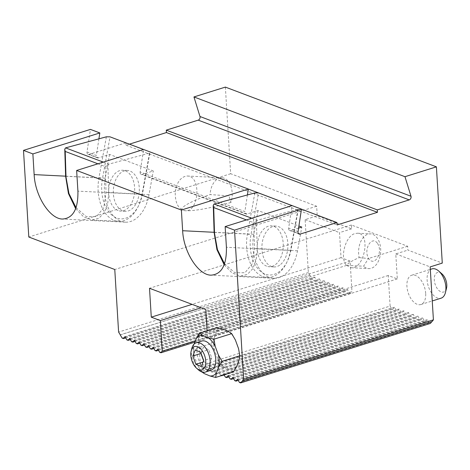 <?xml version="1.0" encoding="UTF-8"?>
<svg xmlns="http://www.w3.org/2000/svg" width="470" height="470" viewBox="0 0 470 470"><rect width="100%" height="100%" fill="white"/><g stroke="black" fill="none" stroke-linecap="round" stroke-linejoin="round"><path stroke-width="0.35" stroke-dasharray="2.35 1.76" d="M247.426 194.95L244.882 211.576L140.154 171.996L143.597 149.483L248.325 189.069M98.923 138.832L96.385 155.458L87.003 151.916L90.446 129.397M120.326 334.887L310.053 275.338L311.933 278.634L313.185 279.11L314.741 277.112L316.621 280.408L317.873 280.878L319.43 278.88L321.31 282.176L322.561 282.652L324.118 280.655L326.004 283.951L327.249 284.426L328.812 282.429L330.692 285.725L331.943 286.195L333.5 284.197L335.38 287.493L336.632 287.969L338.188 285.971L340.069 289.267L341.32 289.743L342.877 287.746L344.757 291.042L346.008 291.512L347.565 289.514L349.451 292.81L350.696 293.286L351.971 291.653L195.426 340.727M194.868 342.137L350.696 293.286M349.451 292.81L159.688 352.3M158.543 350.285L346.008 291.512M344.757 291.042L155 350.532M153.849 348.517L341.32 289.743M340.069 289.267L150.312 348.758M149.16 346.743L336.632 287.969M335.38 287.493L145.624 346.983M144.472 344.968L331.943 286.195M330.692 285.725L140.935 345.215M139.784 343.2L327.249 284.426M326.004 283.951L136.241 343.441M135.096 341.426L322.561 282.652M321.31 282.176L131.553 341.672M130.401 339.651L317.873 280.878M316.621 280.408L126.865 339.898M207.088 330.786L207.552 338.423L198.487 334.993L200.355 365.554L390.112 306.064L391.651 308.761L392.902 309.237L394.459 307.239L396.345 310.535L397.596 311.005L399.153 309.007L401.033 312.309L402.285 312.779L403.842 310.782L405.722 314.078L406.973 314.553L408.53 312.556L410.41 315.852L411.661 316.322L413.218 314.324L415.098 317.626L416.349 318.096L417.906 316.099L419.792 319.394L421.044 319.87L422.601 317.873L424.481 321.169L425.732 321.639L427.289 319.641L429.169 322.943L430.42 323.413M429.169 322.943L239.412 382.433M238.261 380.412L425.732 321.639M424.481 321.169L234.724 380.659M233.572 378.644L421.044 319.87M419.792 319.394L230.03 378.885M228.884 376.87L416.349 318.096M415.098 317.626L225.341 377.116M224.19 375.095L411.661 316.322M410.41 315.852L220.653 375.342L221.435 375.636M405.722 314.078L215.965 373.568L217.216 374.044L406.973 314.553M401.033 312.309L211.277 371.799L212.528 372.269L402.285 312.779M396.345 310.535L206.583 370.025L207.834 370.495L397.596 311.005M225.371 87.097L230.67 173.724L316.639 206.218L317.232 215.842L351.619 228.837L351.384 224.989L407.66 246.257L407.895 250.105L442.282 263.1M238.549 348.634A20.968 11.779 72.6 0 1 239.071 360.302M236.586 366.582A20.968 11.779 72.6 0 1 230.224 369.655L224.584 367.305A20.968 11.779 72.6 0 1 217.698 358.716L214.543 350.085A20.968 11.779 72.6 0 1 214.026 338.418L216.511 332.137A20.968 11.779 72.6 0 1 222.874 329.065M235.394 340.004A20.968 11.779 -107.4 0 0 228.514 331.415M391.651 308.761L201.894 368.251L200.355 365.554M201.894 368.251L203.146 368.727L392.902 309.237M206.583 370.025L204.703 366.729L203.146 368.727M211.277 371.799L209.391 368.504L207.834 370.495M215.965 373.568L214.085 370.272L212.528 372.269M220.653 375.342L218.773 372.046L217.216 374.044M224.037 374.819L223.462 373.815L222.239 375.383M87.003 151.916A2.556 1.939 110.7 0 0 88.09 154.319A2.556 1.939 110.7 0 0 89.141 154.33L98.518 157.873L109.534 154.424L153.302 170.963L142.287 174.417L247.02 213.997L258.036 210.542L298.897 225.988M125.854 142.821L89.141 154.33M129.456 144.143L126.054 145.212L125.907 142.804M230.67 173.724L28.799 237.015M230.934 202.458C210.378 208.128 195.438 210.901 186.114 210.783C175.04 210.425 186.472 202.711 210.113 194.586L228.908 195.861L230.934 202.458A17.39 11.039 -87.1 0 0 224.196 178.206A17.39 11.039 -87.1 0 0 222.005 177.748A17.39 11.039 -87.1 0 0 210.113 194.586M316.639 206.218L114.774 269.504M309.983 275.426L308.355 272.582L305.118 219.643L317.232 215.842M308.355 272.582L118.599 332.073M125.713 337.883L313.185 279.11M311.933 278.634L122.177 338.124M351.619 228.837L339.505 232.638L341.038 257.666L350.103 261.091L351.971 291.653M350.103 261.091L201.142 307.791M341.038 257.666L192.077 304.366M351.384 224.989L149.513 288.274M359.168 257.584L368.445 258.547L363.592 266.214L346.684 265.374C347.636 263.464 351.795 260.874 359.168 257.584A17.39 11.039 92.9 0 1 370.507 233.866A17.39 11.039 92.9 0 1 377.469 238.408A17.39 11.039 92.9 0 1 379.678 257.777A17.39 11.039 92.9 0 1 368.774 268.605A17.39 11.039 92.9 0 1 363.592 266.214M346.684 265.374L205.79 309.542M407.66 246.257L368.445 258.547M390.112 306.064L388.244 275.502L397.309 278.927L395.781 253.906L407.895 250.105M397.309 278.927L207.552 338.423M388.244 275.502L198.487 334.993M310.053 275.338L120.296 334.828M431.795 321.65L242.22 380.906M394.459 307.239L204.703 366.729M399.153 309.007L209.391 368.504M403.842 310.782L214.085 370.272M408.53 312.556L218.773 372.046M413.218 314.324L223.462 373.815M417.906 316.099L228.15 375.589M422.601 317.873L232.838 377.363M427.289 319.641L237.532 379.131M314.741 277.112L124.985 336.602M319.43 278.88L129.673 338.371M324.118 280.655L134.361 340.145M328.812 282.429L139.05 341.919M333.5 284.197L143.744 343.688M338.188 285.971L148.432 345.462M342.877 287.746L153.12 347.236M347.565 289.514L157.808 349.004M305.118 219.643L339.505 232.638M425.685 293.415A15.346 8.619 -107.4 0 0 411.714 275.226A15.346 8.619 -107.4 0 0 408.078 292.446A15.346 8.619 -107.4 0 0 420.897 304.513A15.346 8.619 -107.4 0 0 425.685 293.415M395.781 253.906L430.168 266.901M298.033 231.663L288.651 228.12L292.093 205.601M298.573 228.097L290.789 230.535L298.315 233.384M292.082 205.607L301.47 209.156M126.054 145.212L337.078 224.96M109.534 154.424L105.245 178.148A35.802 22.73 -87.1 0 0 125.349 222.175A35.802 22.73 -87.1 0 0 149.013 194.686L153.302 170.963M98.518 157.873A2.556 1.939 -69.3 0 1 97.466 157.861A2.556 1.939 -69.3 0 1 96.385 155.458M139.308 191.214A20.457 12.99 -87.1 0 0 127.341 170.457A20.457 12.99 -87.1 0 0 113.517 188.194A20.457 12.99 -87.1 0 0 122.723 210.783A20.457 12.99 -87.1 0 0 125.302 211.324A20.457 12.99 -87.1 0 0 139.308 191.214M140.154 171.996A2.556 1.939 110.7 0 0 141.235 174.399A2.556 1.939 110.7 0 0 142.287 174.417M175.245 192.853C175.234 203.393 178.524 209.356 185.115 210.73C199.18 212.275 201.53 175.886 187.36 176.021L185.856 176.109C179.857 177.842 176.321 183.423 175.245 192.853M258.036 210.542L253.747 234.266A35.802 22.73 -87.1 0 0 273.846 278.299A35.802 22.73 -87.1 0 0 297.51 250.81L301.805 227.086M247.02 213.997A2.556 1.939 -69.3 0 1 245.969 213.979A2.556 1.939 -69.3 0 1 244.882 211.576M280.702 264.381A20.457 12.99 -87.1 0 0 287.681 241.692A20.457 12.99 -87.1 0 0 275.925 226.082A20.457 12.99 -87.1 0 0 262.107 243.818A20.457 12.99 -87.1 0 0 271.313 266.408A20.457 12.99 -87.1 0 0 273.892 266.948A20.457 12.99 -87.1 0 0 280.702 264.381M288.651 228.12A2.556 1.939 110.7 0 0 289.737 230.523A2.556 1.939 110.7 0 0 290.789 230.535M346.584 265.368L351.231 267.73C364.555 269.234 371.094 233.055 357.47 233.22L354.956 233.567C345.374 235.952 339.493 258.3 346.584 265.368M377.563 243.513C383.426 252.173 374.549 267.43 368.774 258.618C362.911 249.964 371.788 234.706 377.563 243.513M266.654 266.173A20.457 12.99 92.9 0 1 257.448 243.583A20.457 12.99 92.9 0 1 271.272 225.853A20.457 12.99 92.9 0 1 283.222 246.932A20.457 12.99 92.9 0 1 269.234 266.719A20.457 12.99 92.9 0 1 266.654 266.173M118.07 210.548A20.457 12.99 92.9 0 1 108.858 187.959A20.457 12.99 92.9 0 1 122.682 170.228A20.457 12.99 92.9 0 1 134.637 191.308A20.457 12.99 92.9 0 1 120.643 211.095A20.457 12.99 92.9 0 1 118.07 210.548M446.5 288.269A10.228 5.746 72.6 0 1 437.764 289.25A10.228 5.746 72.6 0 1 434.621 276.031A10.228 5.746 72.6 0 1 442.006 273.94M431.901 268.899A15.346 8.619 -107.4 0 0 427.077 279.033A15.346 8.619 -107.4 0 0 432.347 294.003A15.346 8.619 -107.4 0 0 441.083 298.18M292.029 205.625L298.532 208.081L290.977 249.87A32.736 20.78 92.9 0 1 287.094 261.79A32.736 20.78 92.9 0 1 261.314 271.96A32.736 20.78 92.9 0 1 250.962 234.747L258.518 192.959M254.858 192.935L247.426 234.054A35.291 22.407 -87.1 0 0 267.242 277.459A35.291 22.407 -87.1 0 0 286.383 263.218A35.291 22.407 -87.1 0 0 290.572 250.357L298.004 209.238L298.532 208.081M251.785 218.239L257.231 220.295L298.004 209.238M257.231 220.295L256.409 221.552L257.266 248.701L256.215 259.763L252.837 268.652L247.414 274.339L240.564 276.107L232.074 272.941L224.178 264.798M224.542 263.805L234.812 272.729L244.999 272.718L252.249 263.788L254.534 248.424L253.724 222.68L246.421 219.919M253.724 222.68L256.409 221.552M290.977 249.87L290.572 250.357L254.534 248.424M143.526 149.501L150.036 151.963L142.481 193.746A32.736 20.78 92.9 0 1 138.597 205.672A32.736 20.78 92.9 0 1 112.812 215.842A32.736 20.78 92.9 0 1 102.466 178.624L110.015 136.84M106.361 136.817L98.929 177.936A35.291 22.407 -87.1 0 0 118.74 221.335A35.291 22.407 -87.1 0 0 137.88 207.094A35.291 22.407 -87.1 0 0 142.069 194.239L149.501 153.12L150.036 151.963M103.288 162.121L108.735 164.177L149.501 153.12M108.735 164.177L107.912 165.434L108.764 192.583L107.712 203.639L104.334 212.528L98.912 218.221L92.067 219.984L83.578 216.823L75.682 208.68M76.046 207.687L86.31 216.605L96.497 216.6L103.752 207.664L106.038 192.306L105.221 166.562L97.919 163.801M105.221 166.562L107.912 165.434M142.481 193.746L142.069 194.239L106.038 192.306M214.543 350.085L210.866 343.711L193.1 349.281L193.84 344.745A20.968 11.779 -107.4 0 0 194.357 356.413L197.512 365.043A20.968 11.779 -107.4 0 0 202.699 372.187M194.11 344.052L193.84 344.745M216.511 332.137L217.246 327.602M210.866 343.711L214.026 338.418M224.584 367.305L218.955 365.848L201.189 371.418L197.512 365.043M194.357 356.413L193.1 349.281M218.955 365.848L217.698 358.716M201.853 371.958L201.189 371.418M233.425 371.876L230.224 369.655M210.948 370.331A15.346 8.619 72.6 0 1 198.134 358.269A15.346 8.619 72.6 0 1 201.771 341.05M201.019 353.205L203.31 347.43L195.238 349.962M201.301 366.565L209.379 364.033L211.77 357.993L208.739 349.692L203.31 347.43M211.77 357.993L203.692 360.525M200.661 352.224L208.739 349.692M209.379 364.033L203.951 361.771L203.592 360.784M203.093 362.041L203.951 361.771M198.546 369.943A15.346 8.619 72.6 0 1 191.807 348.446M105.245 178.148L65.618 176.174M149.013 194.686L77.914 191.143M253.747 234.266L214.12 232.292M297.51 250.81L226.411 247.267M214.12 232.397L247.426 234.054L250.962 234.747M65.624 176.274L98.929 177.936L102.466 178.624M125.349 222.175L62.522 219.043M185.115 210.73L186.114 210.783M187.36 176.021L222.005 177.748M273.846 278.299L211.018 275.167M351.231 267.73L368.774 268.605M357.476 233.22L370.507 233.866M97.466 157.861L88.09 154.319M245.969 213.979L141.235 174.399M299.114 234.066L289.737 230.523M275.925 226.082L271.272 225.853M273.892 266.948L269.234 266.719M127.341 170.457L122.682 170.228M125.302 211.324L120.643 211.095M420.897 304.513L432.253 300.953M411.714 275.226L430.32 269.392M240.564 276.125L267.242 277.459M287.094 261.79L286.383 263.218M92.067 220.007L118.74 221.335M138.597 205.672L137.88 207.094"/><path stroke-width="0.7" d="M292.082 205.607L248.325 189.069L181.379 210.049L76.645 170.469L143.597 149.483L248.325 189.063L247.426 194.95M23.5 150.382L90.446 129.397L99.828 132.94L32.877 153.931L23.5 150.382L28.799 237.015L114.774 269.504L118.599 332.073L120.326 334.887M99.828 132.94L98.923 138.832M225.148 226.593L292.093 205.601L301.47 209.144L234.524 230.136L225.148 226.593L226.411 247.267C226.728 265.098 221.599 274.398 211.018 275.167C198.317 275.144 183.582 252.073 182.642 230.723L181.379 210.049M120.226 334.922L122.177 338.124L123.428 338.6L124.985 336.602L126.865 339.898L128.116 340.368L129.673 338.371L131.553 341.672L132.804 342.142L134.361 340.145L136.241 343.441L137.493 343.917L139.05 341.919L140.935 345.215L142.181 345.685L143.744 343.688L145.624 346.983L146.875 347.459L148.432 345.462L150.312 348.758L151.563 349.234L153.12 347.236L155 350.532L156.251 351.002L157.808 349.004L159.688 352.3L160.94 352.776L194.868 342.137M156.251 351.002L158.543 350.285M151.563 349.234L153.849 348.517M146.875 347.459L149.16 346.743M142.181 345.685L144.472 344.968M137.493 343.917L139.784 343.2M132.804 342.142L135.096 341.426M128.116 340.368L130.401 339.651M224.037 374.819L225.341 377.116L226.593 377.586L228.15 375.589L230.03 378.885L231.281 379.361L232.838 377.363L234.724 380.659L235.975 381.129L237.532 379.131L239.412 382.433L240.663 382.903L430.42 323.413L431.795 321.65M235.975 381.129L238.261 380.412M231.281 379.361L233.572 378.644M226.593 377.586L228.884 376.87M221.435 375.636L224.19 375.095M433.411 319.841L432.065 321.568L242.303 381.058L243.648 379.331L433.411 319.841L430.168 266.901L442.282 263.1L436.395 166.844L225.371 87.097L193.951 96.943L199.967 116.501L410.991 196.249L404.976 176.697L193.951 96.943M216.394 372.91L218.885 366.635L222.04 361.336L239.806 355.767L239.071 360.302L236.586 366.582L233.425 371.876L215.66 377.445L210.031 375.988A20.968 11.779 -107.4 0 0 216.394 372.91L215.66 377.445M239.806 355.767L238.549 348.634L235.394 340.004L231.716 333.63L228.514 331.415L222.874 329.065L217.246 327.602L199.48 333.171L202.688 335.392A20.968 11.779 -107.4 0 0 196.325 338.465L194.11 344.052M76.645 170.469L77.914 191.143C78.231 208.974 73.097 218.274 62.522 219.043C49.82 219.026 35.086 195.955 34.145 174.605L32.877 153.931M195.426 340.727L162.215 351.143L160.94 352.776M162.215 351.143L160.346 320.581L151.281 317.156L149.513 288.274L205.79 309.542L207.088 330.786M222.239 375.383L221.905 375.812M242.303 381.058L240.663 382.903M243.648 379.331L234.524 230.136M436.395 166.844L404.976 176.697M143.585 149.483L125.854 142.821M410.991 196.249A2.556 1.939 -69.3 0 1 409.229 199.891L198.205 120.138L166.28 130.149L166.427 132.552L129.456 144.143M198.205 120.138A2.556 1.939 110.7 0 0 199.967 116.501M123.428 338.6L125.713 337.883M201.142 307.791L160.346 320.581M192.077 304.366L151.281 317.156M336.931 222.557L301.47 209.156L298.033 231.663A2.556 1.939 -69.3 0 0 299.114 234.066A2.556 1.939 -69.3 0 0 300.166 234.084L336.931 222.557L337.078 224.96L377.451 212.305L377.304 209.896L409.229 199.891M298.897 225.988L301.805 227.086L298.573 228.097M166.427 132.552L377.451 212.305M166.28 130.149L377.304 209.896M438.71 271.043L442.006 273.94A10.228 5.746 72.6 0 1 446.5 288.269L445.448 292.534A15.346 8.619 -107.4 0 0 445.871 287.082A15.346 8.619 -107.4 0 0 438.71 271.043A15.346 8.619 -107.4 0 0 431.901 268.899L430.32 269.392M432.253 300.953L441.083 298.18A15.346 8.619 -107.4 0 0 445.448 292.534M224.178 264.798L216.934 249.641L214.12 232.397L213.268 205.249L214.091 203.992L254.858 192.935L258.518 192.959L292.029 205.625M246.421 219.919L213.703 207.558L214.52 233.302L217.446 249.623L224.542 263.805M214.091 203.992L251.785 218.239M213.268 205.249L213.703 207.558M214.12 232.397L214.52 233.302M75.682 208.68L68.432 193.517L65.624 176.274L64.766 149.131L65.588 147.874L106.361 136.817L110.015 136.84L143.526 149.501M97.919 163.801L65.207 151.44L66.017 177.184L68.949 193.505L76.046 207.687M65.588 147.874L103.288 162.121M64.766 149.131L65.207 151.44M65.624 176.274L66.017 177.184M208.328 337.742L213.95 339.199L215.207 346.337A20.968 11.779 -107.4 0 0 208.328 337.742L202.688 335.392M231.716 333.63L213.95 339.199M196.325 338.465L199.48 333.171M202.699 372.187A20.968 11.779 -107.4 0 0 204.397 373.638L210.031 375.988M204.397 373.638L201.853 371.958M222.04 361.336L218.362 354.962L215.207 346.337M191.161 351.066L191.807 348.446A15.346 8.619 72.6 0 1 196.172 342.8L201.771 341.05A15.346 8.619 72.6 0 1 210.507 345.227A15.346 8.619 72.6 0 1 215.742 359.233A15.346 8.619 72.6 0 1 210.948 370.331L205.355 372.087A15.346 8.619 72.6 0 1 198.546 369.943L196.519 368.163A12.208 6.856 -107.4 0 0 205.331 365.666A12.208 6.856 -107.4 0 0 201.583 349.897A12.208 6.856 -107.4 0 0 191.161 351.066A12.208 6.856 -107.4 0 0 196.519 368.163M218.885 366.635A20.968 11.779 -107.4 0 0 218.362 354.962M203.592 360.784L200.919 353.469L192.841 356.002L195.238 349.962L200.661 352.224L203.692 360.525L201.301 366.565L195.878 364.303L203.093 362.041M192.841 356.002L195.878 364.303M196.172 342.8A15.346 8.619 72.6 0 1 204.908 346.983A15.346 8.619 72.6 0 1 210.178 361.947A15.346 8.619 72.6 0 1 205.355 372.087M298.315 233.384L300.166 234.084M65.618 176.174L34.145 174.605M214.12 232.292L182.642 230.723"/></g></svg>

